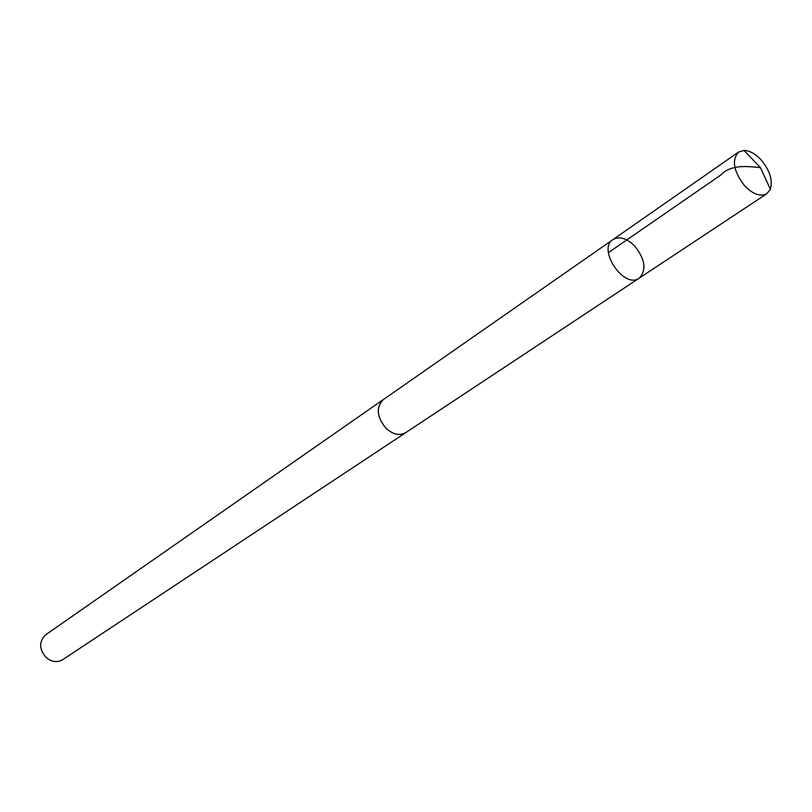 <?xml version="1.0" encoding="UTF-8"?>
<svg xmlns="http://www.w3.org/2000/svg" width="812" height="812" viewBox="0 0 812 812"><rect width="100%" height="100%" fill="white"/><g stroke="black" fill="none" stroke-linecap="round" stroke-linejoin="round"><path stroke-width="1.22" d="M639.186 278.171L405.767 432.613C399.534 436.024 392.896 434.522 385.842 428.097C376.717 416.759 375.885 407.248 383.335 399.585L612.979 239.57C596.901 249.274 624.235 289.539 639.186 278.171C646.748 270.163 645.256 259.434 634.71 246.006C626.671 238.17 619.424 236.018 612.979 239.57C596.901 249.274 624.235 289.539 639.186 278.171L766.904 193.682C760.59 196.971 753.211 194.393 744.777 185.958C733.51 171.444 731.46 160.137 738.615 152.027L744.036 150.423C749.638 150.626 755.292 153.722 760.976 159.72C769.796 170.266 772.933 180.112 770.385 189.237L766.904 193.682M406.497 432.126L405.787 432.644C399.545 436.054 392.896 434.552 385.822 428.117C376.687 416.759 375.854 407.238 383.315 399.555L384.056 399.078M405.787 432.644L62.747 659.638C57.175 662.795 51.582 662.034 45.99 657.375C38.966 648.93 38.905 641.358 45.807 634.69L383.315 399.555M744.036 150.423L760.438 167.637C745.477 166.013 730.516 164.745 720.731 175.067L608.411 252.633M612.979 239.57L738.615 152.027M760.438 167.637L770.385 189.237"/></g></svg>
